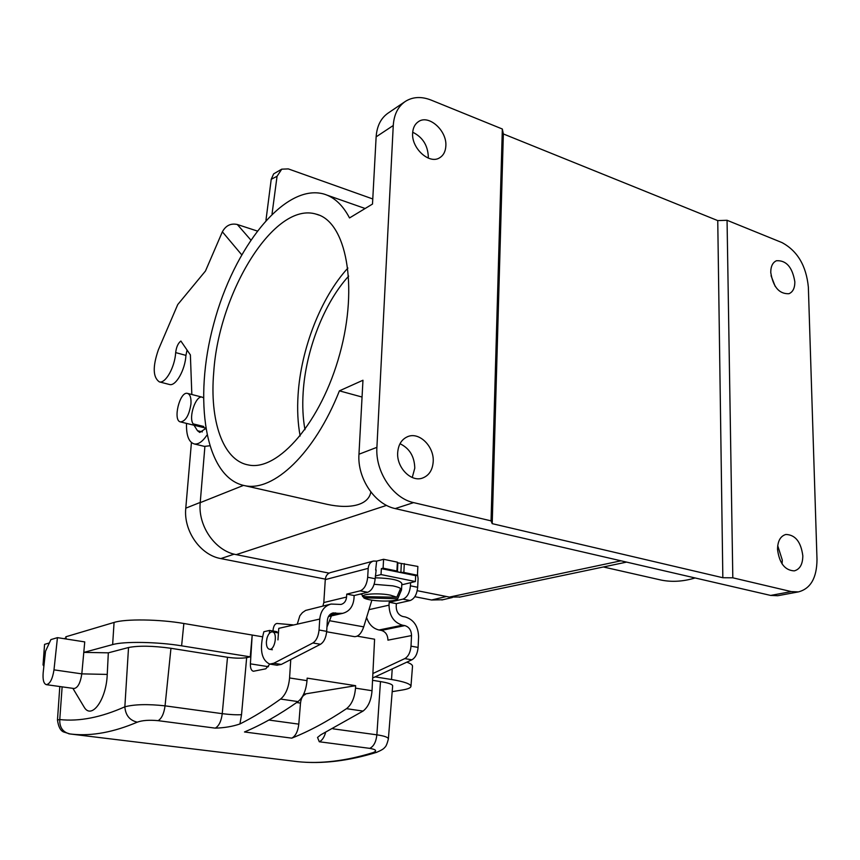 <?xml version="1.0" encoding="UTF-8"?>
<svg xmlns="http://www.w3.org/2000/svg" width="860" height="860" viewBox="0 0 860 860"><rect width="100%" height="100%" fill="white"/><g stroke="black" fill="none" stroke-linecap="round" stroke-linejoin="round"><path stroke-width="1.29" d="M190.941 404.103C191.318 397.868 190.157 394.299 187.458 393.385C179.719 391.074 172.505 420.981 180.578 421.938C185.696 421.142 189.146 415.197 190.941 404.103M460.326 596.98L449.393 597.098L417.218 590.691M329.047 573.125L236.22 554.635C215.269 551.034 197.778 525.976 200.219 502.648L204.895 446.49M401.781 584.811L415.391 581.543L415.681 575.673L417.444 575.243L417.863 566.45L397.868 562.849L397.374 562.161L383.581 559.279L376.648 561.129L373.444 561.053C370.337 562.021 368.585 564.45 368.198 568.353L325.284 579.618C325.693 575.867 327.423 573.512 330.466 572.577L373.175 561.129M304.977 429.688C302.892 418.25 302.29 405.802 303.161 392.364C305.741 350.396 323.962 303.193 348.665 276.103M404.748 101.824L388.376 112.907C381.002 117.917 376.916 125.904 376.132 136.858L372.498 204.056L349.525 217.946C342.753 205.046 334.175 197.069 323.812 194.005C284.413 183.04 233.769 247.863 213.731 323.908C193.005 399.825 204.938 477.913 244.734 485.663C273.362 492.06 314.599 453.671 339.41 390.848L362.049 397.04M770.657 595.432L791.297 591.594L798.435 591.895L777.762 595.722L770.657 595.432L395.202 508.582C374.799 504.444 357.179 478.235 358.964 454.231L362.963 380.249L339.41 390.848M358.964 454.231L376.906 447.329L393.256 125.506L376.132 136.858M213.742 372.144C209.475 420.475 222.794 460.412 248.325 464.948C277.941 471.667 321.361 422.013 339.861 353.696C358.695 285.456 346.064 221.482 316.297 214.183C274.34 200.96 218.816 292.529 213.742 372.144M798.435 591.895C810.658 588.659 816.85 577.834 817 559.43L808.357 287.1C806.239 265.719 797.424 250.873 781.933 242.563L727.055 220.278L717.745 220.601L503.347 133.945L502.337 129.011L431.075 100.072C421.486 96.331 412.961 96.739 405.512 101.308C398.094 106.339 394.009 114.412 393.256 125.506M695.116 577.952C683.42 581.51 672.208 582.231 661.469 580.145L657.879 579.328M370.832 491.985C368.542 505.304 349.923 509.303 327.187 504.358L321.984 503.175M625.284 562.375L611.342 565.299M777.762 595.722L778.558 595.571M412.252 477.493L414.778 468.184C414.477 456.477 409.543 448.318 399.997 443.728M782.084 563.934L782.299 560.075L777.72 545.681M428.215 158.079L428.312 156.789C427.818 145.329 422.615 137.138 412.703 132.225M775.161 286.305L771.054 275.716M791.297 591.594L732.817 577.812L727.055 220.278M770.754 272.459C770.764 266.342 772.678 262.429 776.483 260.731C786.309 260.204 792.425 267.234 794.844 281.833C794.855 288.068 792.899 292.024 788.964 293.712C779.192 294.109 773.118 287.025 770.754 272.459M777.526 549.368C777.666 541.005 780.461 536.038 785.9 534.458C795.339 534.802 800.982 541.918 802.821 555.818C802.724 564.321 799.875 569.341 794.264 570.879C784.89 570.384 779.311 563.214 777.526 549.368M732.817 577.812L722.841 577.726L717.745 220.601M722.841 577.726L492.21 523.654L503.347 133.945M492.21 523.654L491.049 520.859L502.337 129.011M376.906 447.329C375.186 471.699 393.02 498.37 413.606 502.616L395.202 508.582M491.049 520.859L413.606 502.616M412.639 133.064C412.983 127.764 414.95 123.937 418.53 121.582C428.871 114.283 447.092 130.731 445.846 145.985C445.534 151.478 443.47 155.413 439.664 157.767C429.419 164.69 411.306 148.296 412.639 133.064M397.685 452.618C398.352 444.405 401.813 439.03 408.048 436.493C419.572 431.849 434.279 446.706 433.204 461.669C432.569 470.173 428.957 475.655 422.367 478.117C410.983 482.31 396.514 467.485 397.685 452.618M300.151 436.02C297.796 423.378 297.108 409.607 298.087 394.719C300.957 348.934 320.866 297.506 347.902 268.051M442.846 599.732L431.58 600L414.8 596.7M325.327 579.124L220.826 558.581C200.369 555.119 183.363 530.835 185.781 508.174L191.425 442.556M401.523 589.82L401.846 583.478C399.803 580.102 390.935 578.21 375.229 577.802M415.391 581.543L381.034 574.566L381.356 568.632L383.098 568.17L383.581 559.279M375.325 576.017L381.034 574.566M415.681 575.673L381.356 568.632M371.885 600.162L363.715 626.865C361.458 633.379 358.394 636.647 354.535 636.658L326.649 631.767M326.95 627.069L331.433 615.889M375.648 570.105L376.648 561.129M363.737 597.84L397.761 598.743C396.965 602.333 369.23 601.581 363.737 597.84L363.35 596.625M362.63 596.614C361.781 593.819 379.389 592.862 390.397 595.152L396.847 597.216L362.63 596.614L361.738 593.712M374.132 584.295L392.762 585.853C398.546 587.068 401.469 588.412 401.523 589.895L397.761 598.743M397.825 598.452L401.276 590.315L400.308 589.057L396.847 597.216M401.276 590.315L399.782 590.293M417.444 575.243L403.856 572.448L398.642 572.179L396.922 571.018L383.098 568.17M397.374 562.161L396.922 571.018M376.164 569.976L375.175 578.748C374.347 586.058 371.842 590.573 367.65 592.293L360.179 590.841L346.741 594.12L346.558 597.055C346.139 601.054 344.279 603.526 341.001 604.451L331.079 604.053C324.446 605.913 320.673 610.912 319.759 619.06L278.78 628.348L297.248 624.156L299.861 615.749L302.43 612.621L305.612 610.428L330.498 604.193M368.972 609.665L389.021 605.161C389.354 615.857 393.837 622.533 402.458 625.188L404.834 625.618C409.123 626.94 411.349 630.262 411.521 635.583L387.935 640.163C387.785 634.938 385.592 631.692 381.356 630.412L379.013 629.993C373.046 628.585 368.908 624.414 366.596 617.458M360.179 590.841C364.361 589.111 366.865 584.574 367.693 577.254L368.198 568.353M322.93 605.988L323.812 602.538L325.284 579.618M329.229 615.351L338.002 613.341L342.764 613.32C349.396 611.492 353.137 606.537 353.987 598.463L354.159 595.539L367.65 592.293M389.021 605.161L389.171 602.269L402.888 599.151C407.156 597.474 409.672 593.034 410.446 585.832L417.67 587.283L418.089 578.543L417.487 574.416M417.67 587.283C416.906 594.464 414.38 598.893 410.113 600.549L396.342 603.645L396.191 606.526C396.363 611.858 398.599 615.19 402.888 616.523L405.264 616.964C413.8 619.619 418.239 626.241 418.594 636.851L418.1 647.408C417.541 653.568 415.466 657.696 411.875 659.813L372.67 677.992M410.446 585.832L410.607 582.693M404.297 563.612L403.856 572.448M338.002 613.341L333.089 612.9C329.735 613.825 327.832 616.33 327.37 620.425L326.682 631.347L319.049 630.014L319.759 619.06M277.952 639.894L278.78 628.348M271.351 649.558L271.921 649.708M319.049 630.014C318.372 636.4 316.319 640.732 312.868 642.979L273.792 663.254L269.728 664.081C261.268 659.964 259.311 649.182 263.859 631.724L269.61 630.423L269.395 633.347M346.741 594.12L354.159 595.539M411.521 635.583L411.015 646.161L418.1 647.408M396.342 603.645L389.171 602.269M372.885 673.52L404.791 658.609C408.371 656.481 410.446 652.332 411.015 646.161M326.682 631.347C326.026 637.722 323.962 642.033 320.5 644.28L281.274 664.447L276.834 665.21M276.942 632.68L277.006 631.702L269.61 630.423M204.519 427.807L205.518 427.914M267.084 637.819C268.417 633.852 270.169 631.874 272.341 631.885C277.952 632.207 274.974 650.418 269.492 649.257C267.299 648.623 266.267 646.096 266.396 641.667L267.084 637.819M291.755 738.149C309.299 731.215 327.552 721.389 346.505 708.672C351.675 704.598 354.675 697.761 355.502 688.15L355.631 685.689L307.16 678.142L306.998 680.658C306.085 690.44 303.096 697.428 298.012 701.599C279.446 714.682 261.601 724.808 244.487 731.967L291.755 738.149C295.571 736.106 297.925 731.43 298.796 724.141L300.495 703.093L296.678 702.545M290.755 659.566L289.573 677.959C288.627 687.817 285.627 694.848 280.586 699.062C266.632 709.091 253.087 717.39 239.94 723.959C232.695 726.463 224.471 727.861 215.269 728.14L158.154 720.669C149.264 719.841 142.319 720.336 137.288 722.163C113.756 732.15 92.224 736.182 72.681 734.246L68.811 733.806M287.552 760.433L297.721 761.67C320.64 764.035 345.731 761.025 372.982 752.64C377.314 750.952 376.239 749.522 369.757 748.361L319.286 741.761L317.523 737.45L320.834 734.784L363.038 711.08C368.241 707.049 371.24 700.255 372.036 690.709L374.584 639.216L357.19 636.153M45.526 651.246L43.183 672.66C42.624 679.798 43.688 683.797 46.375 684.667C50.02 683.915 52.557 678.97 53.986 669.854L57.448 637.647L50.891 639.603L45.526 651.246M73.992 688.495L74.132 688.516C77.873 687.785 80.431 682.904 81.818 673.864L84.742 641.904L57.448 637.647M137.288 722.163C129.656 720.379 125.506 715.262 124.85 706.802L128.527 647.515C138.793 645.548 152.94 645.806 170.957 648.289L165.055 705.845L222.245 713.671L227.502 657.266L170.957 648.289M227.502 657.266C235.275 658.351 241.66 658.47 246.659 657.642L250.249 656.846L181.611 645.828C157.53 641.829 123.851 641.259 112.638 644.591L84.011 652.375L108.328 652.837L128.527 647.515M43.871 666.371L43.054 664.855L44.118 664.113M112.638 644.591L114.068 622.436L65.822 636.787L66.231 639.012M83.646 706.275L84.044 706.942C91.407 720.239 106.403 699.771 107.242 674.423L108.328 652.837M380.475 681.582C388.537 682.915 392.601 684.356 392.654 685.893L388.365 739.019C388.333 737.342 384.495 735.945 376.863 734.827L380.475 681.582L372.552 680.314M392.192 691.655L402.265 690.01C407.758 689.107 410.65 687.914 410.94 686.441C410.876 683.99 404.404 681.679 391.526 679.508L375.078 676.874M43.236 664.361L44.537 644.678M66.048 638.012L63.898 638.658M49.353 642.957L44.58 644.366M114.068 622.436C125.431 618.759 159.519 619.232 183.857 623.489L181.611 645.828M262.429 636.776L183.857 623.489M406.823 662.157C410.747 663.576 412.639 664.963 412.51 666.328L410.951 686.334M293.636 624.983L292.981 625.123M250.249 656.846L252.195 635.045L250.389 663.845L268.471 666.693M70.047 733.967L63.5 731.924C60.393 730.602 58.383 726.625 57.469 719.981L59.759 719.562C79.356 721.691 101.061 717.433 124.85 706.802C134.569 704.297 147.974 703.975 165.055 705.845C164.013 713.51 161.712 718.444 158.154 720.669M250.389 663.845C250.271 668.188 251.27 670.66 253.399 671.262L265.783 668.822L269.793 664.092M272.996 631.004L273.093 629.799C273.641 625.897 274.931 623.779 276.963 623.468L293.002 624.865M294.625 761.337L295.517 761.401M372.982 752.64L376.755 752.296M297.71 761.67L69.757 733.935C62.812 732.183 59.48 727.388 59.759 719.562L62.135 686.85M303.666 694.181L355.631 685.689M305.364 694.439C302.741 695.342 301.129 698.223 300.495 703.093M372.767 198.961L288.326 168.904L281.757 169.162L277.06 176.268L272.05 213.914M281.467 169.312L273.652 173.87L271.223 179.288L265.966 220.225M250.712 239.897L237.306 224.492L257.086 230.964M237.306 224.492C230.781 223.095 225.804 225.535 222.375 231.802L205.475 271.007L177.73 304.58L158.412 349.687C152.553 366.607 152.865 377.336 159.337 381.883C165.496 383.829 174.87 367.198 175.676 352.6C176.354 347.021 178.084 343.161 180.879 341.033L190.382 354.911L191.834 394.504M209.55 445.802L204.508 446.394M187.05 350.041L185.943 355.384C185.179 369.929 175.773 386.484 169.549 384.517L169.237 384.441M204.648 427.839L205.368 428.957M205.626 428.581L199.746 432.451L197.488 430.72L193.984 425.227M203.766 426.485L193.124 423.873C188.297 417.358 195.811 395.106 202.175 397.159L203.336 397.707M206.862 435.246C202.53 441.664 198.327 444.566 194.263 443.954C188.749 442.201 186.168 435.343 186.512 423.389M449.393 597.098L620.963 560.806M386.57 505.379L236.22 554.635M200.219 502.648L243.466 485.406M446.404 596.507L431.58 600M234.178 554.163L220.826 558.581M200.229 502.423L185.781 508.174M363.715 626.865L329.95 620.791M361.963 594.453L360.136 594.099M381.356 630.412L404.834 625.618M402.458 625.188L379.013 629.993M323.812 602.538L346.558 597.055M367.693 577.254L375.175 578.748M335.497 612.879L330.616 613.997M410.113 600.549L402.888 599.151M411.875 659.813L404.791 658.609M281.274 664.447L273.792 663.254M320.5 644.28L312.868 642.979M397.417 571.685L397.868 562.849M400.889 572.405L401.33 563.569M363.038 711.08L346.505 708.672M298.012 701.599L280.586 699.062M107.242 674.423L81.818 673.864L53.986 669.854M289.573 677.959L306.998 680.658M355.502 688.15L372.036 690.709M333.046 728.828L376.863 734.827C376.089 741.9 373.713 746.415 369.757 748.361M391.526 679.508L392.224 668.919M246.659 657.642L241.531 714.671L239.94 723.959M325.575 732.559C324.166 737.439 322.07 740.503 319.286 741.761M215.269 728.14C218.956 726.001 221.278 721.174 222.245 713.671C230.104 714.649 236.532 714.982 241.531 714.671M268.857 720.046L298.796 724.141M271.223 179.288L277.06 176.268M222.375 231.802L241.606 254.667M202.326 431.903L197.488 430.72M185.943 355.384L175.676 352.6M365.135 208.507L327.004 195.134M327.187 504.358L244.734 485.663M661.469 580.145L603.387 566.976M459.315 597.195L626.585 562.107M407.361 436.751L408.048 436.493M319.017 215.118L316.297 214.183M452.317 597.517L441.868 599.968M277.2 665.264L269.728 664.081M328.434 616.566L342.764 613.32M202.175 397.159L187.684 393.439M204.744 427.861L180.578 421.938M269.492 649.257L272.362 649.73M272.48 631.917L278.446 632.938M266.955 638.281L266.396 641.667M46.375 684.667L74.132 688.516M43.054 664.855L44.537 644.591M57.469 719.981L59.813 686.527M388.354 739.019C387.129 743.954 385.893 746.77 384.667 747.469C383.947 748.748 381.216 750.382 376.508 752.371C348.268 761.046 322.038 764.153 297.807 761.68M72.885 688.344L84.044 706.942M169.549 384.517L159.337 381.883M204.981 446.512L194.263 443.954"/></g></svg>
